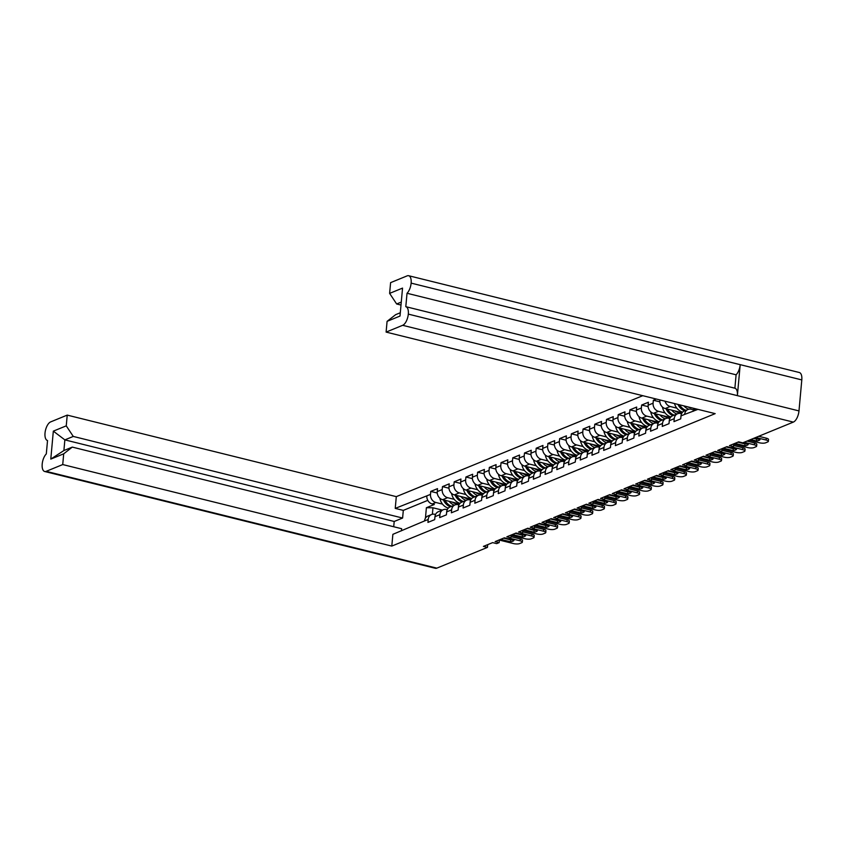 <?xml version="1.0" encoding="UTF-8"?>
<svg xmlns="http://www.w3.org/2000/svg" width="844" height="844" viewBox="0 0 844 844"><rect width="100%" height="100%" fill="white"/><g stroke="black" fill="none" stroke-linecap="round" stroke-linejoin="round"><path stroke-width="1.27" d="M487.705 544.644L487.452 547.397L436.833 568.139A9.653 4.42 103.9 0 1 435.356 568.286L44.679 471.49A9.653 4.42 -76.1 0 1 42.2 464.084L42.2 464.052A9.653 4.42 -76.1 0 1 46.304 453.935L47.528 440.526A9.653 4.42 -76.1 0 0 47.528 440.526A9.653 4.42 -76.1 0 1 45.017 433.12L45.017 433.088A9.653 4.42 -76.1 0 1 50.672 421.894L67.225 415.111L396.3 496.641L642.759 395.688M401.269 302.078L396.648 303.977L389.622 293.385L390.603 282.645L407.167 275.861A9.653 4.42 -76.1 0 1 408.644 275.714A9.653 4.42 -76.1 0 1 411.133 283.12L740.199 364.682A9.653 4.42 103.9 0 1 736.095 374.799L734.881 388.208A9.653 4.42 103.9 0 1 734.902 388.219A9.653 4.42 103.9 0 1 737.382 395.625L740.199 364.682M44.679 471.49A9.653 4.42 -76.1 0 0 46.167 471.342L62.73 464.559L391.795 546.089L392.871 534.336L424.564 520.938A6.942 5.855 67.7 0 1 427.919 516L431.569 514.513A6.942 5.855 67.7 0 0 428.203 519.45L424.564 520.938M391.795 546.089L715.174 413.634L386.109 332.093L402.662 325.309A9.653 4.42 -76.1 0 0 408.306 314.116L798.983 410.912A9.653 4.42 103.9 0 1 793.328 422.106L742.72 442.836L738.679 441.845L729.438 445.621L733.478 446.624L733.731 443.87M681.562 413.708L680.823 413.528A6.942 5.855 67.7 0 0 677.595 413.739A6.942 5.855 67.7 0 0 674.229 418.677L673.966 421.631L680.718 418.856L680.992 415.902A6.942 5.855 67.7 0 1 684.347 410.965L687.987 409.477A6.942 5.855 -112.3 0 0 684.632 414.415L697.967 409.361M669.851 418.508L669.113 418.329A6.942 5.855 67.7 0 0 665.874 418.529A6.942 5.855 67.7 0 0 662.519 423.477L662.245 426.431L669.007 423.656L669.271 420.702A6.942 5.855 67.7 0 1 672.636 415.765L677.595 413.739M658.13 423.308L657.392 423.129A6.942 5.855 67.7 0 0 654.163 423.329A6.942 5.855 67.7 0 0 650.798 428.267L650.534 431.231L657.286 428.457L657.56 425.503A6.942 5.855 67.7 0 1 660.915 420.565L665.874 418.529M646.42 428.108L645.681 427.919A6.942 5.855 67.7 0 0 642.442 428.13A6.942 5.855 67.7 0 0 639.087 433.067L638.813 436.021L645.576 433.257L645.839 430.303A6.942 5.855 67.7 0 1 649.205 425.365L654.163 423.329M634.699 432.909L633.96 432.719A6.942 5.855 67.7 0 0 630.732 432.93A6.942 5.855 67.7 0 0 627.366 437.867L627.103 440.821L633.855 438.057L634.129 435.103A6.942 5.855 67.7 0 1 637.484 430.166L642.442 428.13M622.988 437.709L622.25 437.519A6.942 5.855 67.7 0 0 619.011 437.73A6.942 5.855 67.7 0 0 615.656 442.667L615.381 445.621L622.144 442.857L622.408 439.903A6.942 5.855 67.7 0 1 625.773 434.955L630.732 432.93M611.278 442.499L610.529 442.319A6.942 5.855 67.7 0 0 607.3 442.53A6.942 5.855 67.7 0 0 603.935 447.468L603.671 450.422L610.423 447.658L610.697 444.704A6.942 5.855 67.7 0 1 614.052 439.756L619.011 437.73M599.556 447.299L598.818 447.12A6.942 5.855 67.7 0 0 595.579 447.331A6.942 5.855 67.7 0 0 592.224 452.268L591.95 455.222L598.712 452.458L598.987 449.493A6.942 5.855 67.7 0 1 602.342 444.556L607.3 442.53M587.846 452.099L587.097 451.92A6.942 5.855 67.7 0 0 583.869 452.131A6.942 5.855 67.7 0 0 580.503 457.068L580.239 460.022L587.002 457.248L587.266 454.294A6.942 5.855 67.7 0 1 590.621 449.356L595.579 447.331M576.125 456.899L575.386 456.72A6.942 5.855 67.7 0 0 572.148 456.921A6.942 5.855 67.7 0 0 568.793 461.868L568.518 464.822L575.281 462.048L575.555 459.094A6.942 5.855 67.7 0 1 578.91 454.156L583.869 452.131M564.414 461.7L563.665 461.52A6.942 5.855 67.7 0 0 560.437 461.721A6.942 5.855 67.7 0 0 557.072 466.658L556.808 469.623L563.57 466.848L563.834 463.894A6.942 5.855 67.7 0 1 567.189 458.957L572.148 456.921M552.693 466.5L551.955 466.31A6.942 5.855 67.7 0 0 548.716 466.521A6.942 5.855 67.7 0 0 545.361 471.458L545.087 474.412L551.849 471.648L552.124 468.694A6.942 5.855 67.7 0 1 555.479 463.757L560.437 461.721M540.983 471.3L540.234 471.11A6.942 5.855 67.7 0 0 537.006 471.321A6.942 5.855 67.7 0 0 533.64 476.259L533.376 479.213L540.139 476.449L540.403 473.495A6.942 5.855 67.7 0 1 543.768 468.557L548.716 466.521M529.262 476.1L528.523 475.911A6.942 5.855 67.7 0 0 525.284 476.121A6.942 5.855 67.7 0 0 521.93 481.059L521.666 484.013L528.418 481.249L528.692 478.295A6.942 5.855 67.7 0 1 532.047 473.347L537.006 471.321M517.551 480.89L516.813 480.711A6.942 5.855 67.7 0 0 513.574 480.922A6.942 5.855 67.7 0 0 510.219 485.859L509.945 488.813L516.707 486.049L516.971 483.084A6.942 5.855 67.7 0 1 520.337 478.147L525.284 476.121M505.83 485.69L505.092 485.511A6.942 5.855 67.7 0 0 501.853 485.722A6.942 5.855 67.7 0 0 498.498 490.659L498.234 493.613L504.986 490.839L505.261 487.885A6.942 5.855 67.7 0 1 508.615 482.947L513.574 480.922M494.12 490.491L493.381 490.311A6.942 5.855 67.7 0 0 490.142 490.512A6.942 5.855 67.7 0 0 486.788 495.46L486.513 498.414L493.276 495.639L493.54 492.685A6.942 5.855 67.7 0 1 496.905 487.748L501.853 485.722M482.399 495.291L481.66 495.111A6.942 5.855 67.7 0 0 478.432 495.312A6.942 5.855 67.7 0 0 475.066 500.26L474.803 503.214L481.555 500.439L481.829 497.485A6.942 5.855 67.7 0 1 485.184 492.548L490.142 490.512M470.688 500.091L469.95 499.901A6.942 5.855 67.7 0 0 466.711 500.112A6.942 5.855 67.7 0 0 463.356 505.05L463.082 508.004L469.844 505.239L470.108 502.286A6.942 5.855 67.7 0 1 473.473 497.348L478.432 495.312M458.967 504.891L458.229 504.701A6.942 5.855 67.7 0 0 455 504.912A6.942 5.855 67.7 0 0 451.635 509.85L451.371 512.804L458.123 510.04L458.397 507.086A6.942 5.855 67.7 0 1 461.752 502.148L466.711 500.112M447.257 509.692L446.518 509.502A6.942 5.855 67.7 0 0 443.279 509.713A6.942 5.855 67.7 0 0 439.924 514.65L439.65 517.604L446.413 514.84L446.676 511.886A6.942 5.855 67.7 0 1 450.042 506.949L455 504.912M428.203 519.45L427.94 522.404L434.692 519.64L434.966 516.686A6.942 5.855 67.7 0 1 438.321 511.738L443.279 509.713M425.439 518.174L426.389 507.74L434.312 504.49L432.233 503.973A6.942 5.855 67.7 0 1 426.842 495.861L395.235 508.394L403.305 510.388L402.609 518.037L394.201 521.476L393.715 526.74M426.842 495.861L430.493 494.362L430.756 491.408L437.255 493.023M459.547 503.9L442.636 499.711A6.942 5.855 67.7 0 1 437.245 491.598L437.519 488.644L430.756 491.408M437.245 491.598L442.203 489.562L442.478 486.608L448.966 488.222M471.258 499.099L454.346 494.911A6.942 5.855 67.7 0 1 448.966 486.798L449.23 483.844L442.478 486.608M448.966 486.798L453.924 484.772L454.188 481.808L460.687 483.422M482.979 494.31L466.067 490.111A6.942 5.855 67.7 0 1 460.676 481.998L460.951 479.044L454.188 481.808M460.676 481.998L465.635 479.972L465.909 477.018L472.397 478.622M494.689 489.509L477.778 485.321A6.942 5.855 67.7 0 1 472.397 477.198L472.661 474.244L465.909 477.018M472.397 477.198L477.356 475.172L477.62 472.218L484.118 473.822M506.411 484.709L489.499 480.521A6.942 5.855 67.7 0 1 484.108 472.397L484.382 469.443L477.62 472.218M484.108 472.397L489.066 470.372L489.33 467.418L495.829 469.021M518.121 479.909L501.209 475.721A6.942 5.855 67.7 0 1 495.829 467.608L496.093 464.643L489.33 467.418M495.829 467.608L500.777 465.571L501.051 462.617L507.55 464.232M529.842 475.109L512.93 470.92A6.942 5.855 67.7 0 1 507.539 462.807L507.814 459.853L501.051 462.617M507.539 462.807L512.498 460.771L512.762 457.817L519.26 459.431M541.553 470.308L524.641 466.12A6.942 5.855 67.7 0 1 519.26 458.007L519.524 455.053L512.762 457.817M519.26 458.007L524.208 455.971L524.483 453.017L530.981 454.631M553.274 465.508L536.362 461.32A6.942 5.855 67.7 0 1 530.971 453.207L531.245 450.253L524.483 453.017M530.971 453.207L535.929 451.181L536.193 448.217L542.692 449.831M564.984 460.708L548.072 456.52A6.942 5.855 67.7 0 1 542.692 448.407L542.956 445.453L536.193 448.217M542.692 448.407L547.64 446.381L547.914 443.427L554.413 445.031M576.705 455.918L559.794 451.719A6.942 5.855 67.7 0 1 554.402 443.606L554.666 440.652L547.914 443.427M554.402 443.606L559.361 441.581L559.625 438.627L566.124 440.23M588.416 451.118L571.504 446.93A6.942 5.855 67.7 0 1 566.113 438.806L566.387 435.852L559.625 438.627M566.113 438.806L571.071 436.781L571.346 433.827L577.845 435.43M600.137 446.318L583.225 442.129A6.942 5.855 67.7 0 1 577.834 434.006L578.098 431.052L571.346 433.827M577.834 434.006L582.793 431.98L583.056 429.026L589.555 430.63M611.847 441.517L594.936 437.329A6.942 5.855 67.7 0 1 589.545 429.216L589.819 426.252L583.056 429.026M589.545 429.216L594.503 427.18L594.777 424.226L601.276 425.84M623.558 436.717L606.646 432.529A6.942 5.855 67.7 0 1 601.266 424.416L601.529 421.462L594.777 424.226M601.266 424.416L606.224 422.38L606.488 419.426L612.987 421.04M635.279 431.917L618.367 427.729A6.942 5.855 67.7 0 1 612.976 419.616L613.25 416.662L606.488 419.426M612.976 419.616L617.935 417.58L618.209 414.626L624.697 416.24M646.989 427.117L630.078 422.928A6.942 5.855 67.7 0 1 624.697 414.815L624.961 411.861L618.209 414.626M624.697 414.815L629.656 412.79L629.919 409.825L636.418 411.439M658.71 422.327L641.799 418.128A6.942 5.855 67.7 0 1 636.408 410.015L636.682 407.061L629.919 409.825M636.408 410.015L641.366 407.99L641.64 405.036L648.129 406.639M670.421 417.527L653.509 413.338A6.942 5.855 67.7 0 1 648.129 405.215L648.392 402.261L641.64 405.036M648.129 405.215L653.087 403.189L653.351 400.235L659.85 401.839M656.273 399.033L653.351 400.235M682.142 412.727L665.23 408.538A6.942 5.855 67.7 0 1 659.839 400.415L659.881 399.929M396.3 496.641L395.235 508.394M73.27 436.432L64.861 439.882L63.891 450.548L72.299 447.098L63.701 453.819L50.788 459.104L53.33 431.136L66.254 425.851L73.27 436.432L402.609 518.037M67.225 415.111L66.254 425.851M63.701 453.819L62.73 464.559M72.299 447.098L401.638 528.703L401.449 530.823M426.389 507.74L432.961 507.782L432.371 514.26M442.33 510.103L432.961 507.782M442.509 504.121L435.873 502.486L432.233 503.973M431.569 514.513A6.942 5.855 67.7 0 1 434.797 514.302L435.536 514.481M430.493 494.362A6.942 5.855 67.7 0 0 435.873 502.486M695.699 408.802L693.314 409.783L691.225 409.266A6.942 5.855 -112.3 0 0 687.987 409.477M396.648 303.977L401.005 305.053M389.622 293.385L402.546 288.099L400.003 316.067L387.079 321.353L386.109 332.093M387.079 321.353L395.678 314.643L400.299 312.755M737.382 395.625L408.306 314.116M408.317 314.084A9.653 4.42 -76.1 0 0 405.827 306.688A9.653 4.42 -76.1 0 0 405.806 306.678L734.902 388.219M736.095 374.799L407.03 293.269L405.806 306.678M407.03 293.269A9.653 4.42 -76.1 0 0 411.123 283.151M454.23 499.332L447.594 497.686L442.636 499.711M442.203 489.562A6.942 5.855 67.7 0 0 447.594 497.686M465.941 494.531L459.305 492.885L454.346 494.911M453.924 484.772A6.942 5.855 67.7 0 0 459.305 492.885M477.662 489.731L471.026 488.085L466.067 490.111M465.635 479.972A6.942 5.855 67.7 0 0 471.026 488.085M489.372 484.931L482.736 483.285L477.778 485.321M477.356 475.172A6.942 5.855 67.7 0 0 482.736 483.285M501.093 480.13L494.457 478.485L489.499 480.521M489.066 470.372A6.942 5.855 67.7 0 0 494.457 478.485M512.804 475.33L506.168 473.684L501.209 475.721M500.777 465.571A6.942 5.855 67.7 0 0 506.168 473.684M524.525 470.53L517.889 468.884L512.93 470.92M512.498 460.771A6.942 5.855 67.7 0 0 517.889 468.884M536.235 465.73L529.599 464.094L524.641 466.12M524.208 455.971A6.942 5.855 67.7 0 0 529.599 464.094M547.946 460.94L541.31 459.294L536.362 461.32M535.929 451.181A6.942 5.855 67.7 0 0 541.31 459.294M559.667 456.14L553.031 454.494L548.072 456.52M547.64 446.381A6.942 5.855 67.7 0 0 553.031 454.494M571.377 451.34L564.741 449.694L559.794 451.719M559.361 441.581A6.942 5.855 67.7 0 0 564.741 449.694M583.099 446.539L576.463 444.893L571.504 446.93M571.071 436.781A6.942 5.855 67.7 0 0 576.463 444.893M594.809 441.739L588.173 440.093L583.225 442.129M582.793 431.98A6.942 5.855 67.7 0 0 588.173 440.093M606.53 436.939L599.894 435.293L594.936 437.329M594.503 427.18A6.942 5.855 67.7 0 0 599.894 435.293M618.241 432.139L611.605 430.503L606.646 432.529M606.224 422.38A6.942 5.855 67.7 0 0 611.605 430.503M629.962 427.349L623.326 425.703L618.367 427.729M617.935 417.58A6.942 5.855 67.7 0 0 623.326 425.703M641.672 422.549L635.036 420.903L630.078 422.928M629.656 412.79A6.942 5.855 67.7 0 0 635.036 420.903M653.393 417.748L646.757 416.103L641.799 418.128M641.366 407.99A6.942 5.855 67.7 0 0 646.757 416.103M665.104 412.948L658.468 411.302L653.509 413.338M653.087 403.189A6.942 5.855 67.7 0 0 658.468 411.302M676.825 408.148L670.189 406.502L665.23 408.538M665.072 401.216A6.942 5.855 67.7 0 0 670.189 406.502M408.644 275.714L799.321 372.51A9.653 4.42 103.9 0 1 801.8 379.916L798.983 410.912M733.478 446.624L730.999 447.637L726.969 446.634L717.727 450.422L721.768 451.424L722.01 448.67M721.768 451.424L719.288 452.437L715.248 451.434L706.006 455.222L710.047 456.224L710.3 453.471M710.047 456.224L707.567 457.237L703.537 456.235L694.295 460.022L698.336 461.024L698.579 458.26M698.336 461.024L695.857 462.037L691.816 461.035L682.585 464.822L686.615 465.825L686.868 463.061M686.615 465.825L684.136 466.837L680.106 465.835L670.864 469.623L674.905 470.614L675.147 467.861M674.905 470.614L672.425 471.638L668.385 470.635L659.153 474.412L663.184 475.415L663.437 472.661M663.184 475.415L660.704 476.438L656.674 475.436L647.432 479.213L651.473 480.215L651.726 477.461M651.473 480.215L648.994 481.228L644.953 480.236L635.722 484.013L639.752 485.015L640.005 482.262M639.752 485.015L637.273 486.028L633.243 485.026L624.001 488.813L628.041 489.815L628.295 487.062M628.041 489.815L625.562 490.828L621.522 489.826L612.29 493.613L616.32 494.616L616.574 491.852M616.32 494.616L613.841 495.628L609.811 494.626L600.569 498.414L604.61 499.416L604.863 496.652M604.61 499.416L602.131 500.429L598.09 499.426L588.859 503.214L592.889 504.206L593.142 501.452M592.889 504.206L590.41 505.229L586.38 504.227L577.138 508.014L581.178 509.006L581.432 506.252M581.178 509.006L578.699 510.029L574.659 509.027L565.427 512.804L569.457 513.806L569.711 511.053M569.457 513.806L566.989 514.819L562.948 513.827L553.706 517.604L557.747 518.606L558 515.853M557.747 518.606L555.268 519.619L551.227 518.627L541.996 522.404L546.036 523.407L546.279 520.653M546.036 523.407L543.557 524.419L539.516 523.417L530.275 527.205L534.315 528.207L534.568 525.453M534.315 528.207L531.836 529.22L527.795 528.217L518.564 532.005L522.605 533.007L522.847 530.243M522.605 533.007L520.126 534.02L516.085 533.018L506.843 536.805L510.884 537.807L511.137 535.043M510.884 537.807L508.404 538.82L504.374 537.818L495.133 541.605L499.173 542.597L499.416 539.843M499.173 542.597L496.694 543.62L492.653 542.618L483.412 546.395L487.452 547.397M734.881 388.208L405.848 306.688M692.85 409.667A11.468 9.664 67.7 0 0 694.918 409.129L693.304 409.783L693.167 411.334M427.802 500.355L403.305 510.388M53.33 431.136L64.861 439.882L394.201 521.476M50.788 459.104L63.891 450.548M749.103 440.22L759.431 442.783A4.526 1.277 -174.8 0 0 765.582 442.826L767.766 441.929A4.526 1.277 5.2 0 0 768.367 441.37A4.526 1.277 5.2 0 0 766.109 440.041L755.791 437.487M753.639 438.363L756.73 439.133L756.562 441.011A9.358 2.637 -174.8 0 0 760.011 439.597L754.177 438.142M756.562 441.011L750.717 439.566M768.367 441.37L768.536 439.502A4.526 1.277 5.2 0 0 766.278 438.163L758.703 436.295M756.73 439.133A9.358 2.637 -174.8 0 0 757.574 438.986M685.929 410.321A11.468 9.664 -112.3 0 1 679.61 404.814M683.893 405.88A11.468 9.664 67.7 0 0 688.757 409.234M694.918 409.129A11.468 9.664 67.7 0 0 695.635 408.791M691.721 407.821A9.506 8.018 -112.3 0 1 687.807 406.85M733.71 444.113L747.71 447.573A4.526 1.277 -174.8 0 0 753.871 447.626L756.045 446.729A4.526 1.277 5.2 0 0 756.646 446.17A4.526 1.277 5.2 0 0 754.399 444.841L744.081 442.288M737.888 442.161L745.009 443.933L744.841 445.811A9.358 2.637 -174.8 0 0 748.301 444.387L738.426 441.95M744.841 445.811L734.966 443.364M677.943 404.403A11.468 9.664 67.7 0 0 684.727 410.817M674.461 403.537A11.468 9.664 67.7 0 0 682.627 412.136M756.646 446.17L756.825 444.303A4.526 1.277 5.2 0 0 754.568 442.963L746.993 441.085M745.009 443.933A9.358 2.637 -174.8 0 0 745.864 443.786M674.208 415.121A11.468 9.664 -112.3 0 1 667.636 409.129M671.74 410.152A11.468 9.664 67.7 0 0 676.951 413.993M662.445 407.019A3.809 3.207 67.7 0 0 662.54 407.568L662.593 407.779A11.468 9.664 67.7 0 0 670.917 416.936M681.182 412.484A9.506 8.018 -112.3 0 1 674.989 410.954M721.989 448.913L736 452.373A4.526 1.277 -174.8 0 0 742.15 452.426L744.334 451.529A4.526 1.277 5.2 0 0 744.935 450.97A4.526 1.277 5.2 0 0 742.678 449.641L732.36 447.088M726.167 446.961L733.299 448.734L733.13 450.601A9.358 2.637 -174.8 0 0 736.58 449.187L726.705 446.74M733.13 450.601L723.255 448.164M666.021 408.728A11.468 9.664 67.7 0 0 673.006 415.607M680.021 412.611L680.602 412.378A9.506 8.018 -112.3 0 1 680.348 412.6M744.935 450.97L745.104 449.103A4.526 1.277 5.2 0 0 742.847 447.763L733.584 445.474M733.299 448.734A9.358 2.637 -174.8 0 0 734.143 448.586M662.498 419.922A11.468 9.664 -112.3 0 1 655.925 413.929M660.029 414.942A11.468 9.664 67.7 0 0 665.241 418.793M650.724 411.819A3.809 3.207 67.7 0 0 650.829 412.368L650.872 412.579A11.468 9.664 67.7 0 0 659.196 421.736M669.471 417.284A9.506 8.018 -112.3 0 1 663.268 415.754M710.279 453.703L724.279 457.174A4.526 1.277 -174.8 0 0 730.44 457.216L732.613 456.33A4.526 1.277 5.2 0 0 733.214 455.771A4.526 1.277 5.2 0 0 730.967 454.441L720.649 451.878M714.457 451.762L721.578 453.534L721.409 455.401A9.358 2.637 -174.8 0 0 724.869 453.988L714.995 451.54M721.409 455.401L711.534 452.954M654.3 413.528A11.468 9.664 67.7 0 0 661.295 420.407M668.311 417.411L668.881 417.179A9.506 8.018 -112.3 0 1 668.638 417.4M733.214 455.771L733.394 453.893A4.526 1.277 5.2 0 0 731.136 452.563L721.873 450.263M721.578 453.534A9.358 2.637 -174.8 0 0 722.432 453.386M650.777 424.722A11.468 9.664 -112.3 0 1 644.204 418.729M648.308 419.742A11.468 9.664 67.7 0 0 653.52 423.593M639.014 416.619A3.809 3.207 67.7 0 0 639.108 417.168L639.161 417.379A11.468 9.664 67.7 0 0 647.485 426.536M657.75 422.084A9.506 8.018 -112.3 0 1 651.557 420.555M698.558 458.503L712.568 461.974A4.526 1.277 -174.8 0 0 718.719 462.016L720.903 461.13A4.526 1.277 5.2 0 0 721.504 460.571A4.526 1.277 5.2 0 0 719.246 459.241L708.928 456.678M702.736 456.562L709.867 458.324L709.698 460.202A9.358 2.637 -174.8 0 0 713.148 458.788L703.274 456.34M709.698 460.202L699.824 457.754M642.59 418.329A11.468 9.664 67.7 0 0 649.574 425.207M656.59 422.211L657.17 421.979A9.506 8.018 -112.3 0 1 656.927 422.2M721.504 460.571L721.673 458.693A4.526 1.277 5.2 0 0 719.415 457.364L710.152 455.064M709.867 458.324A9.358 2.637 -174.8 0 0 710.711 458.186M639.066 429.512A11.468 9.664 -112.3 0 1 632.494 423.53M636.598 424.543A11.468 9.664 67.7 0 0 641.809 428.393M627.303 421.42A3.809 3.207 67.7 0 0 627.398 421.968L627.451 422.179A11.468 9.664 67.7 0 0 635.764 431.337M646.04 426.885A9.506 8.018 -112.3 0 1 639.836 425.344M686.847 463.303L700.847 466.774A4.526 1.277 -174.8 0 0 707.008 466.816L709.182 465.93A4.526 1.277 5.2 0 0 709.783 465.371A4.526 1.277 5.2 0 0 707.536 464.031L697.218 461.478M691.025 461.362L698.146 463.124L697.977 465.002A9.358 2.637 -174.8 0 0 701.438 463.588L691.563 461.14M697.977 465.002L688.103 462.554M630.869 423.129A11.468 9.664 67.7 0 0 637.864 430.007M644.879 427.011L645.449 426.779A9.506 8.018 -112.3 0 1 645.206 426.99M709.783 465.371L709.962 463.493A4.526 1.277 5.2 0 0 707.705 462.164L698.442 459.864M698.146 463.124A9.358 2.637 -174.8 0 0 699.001 462.987M627.345 434.312A11.468 9.664 -112.3 0 1 620.773 428.33M624.876 429.343A11.468 9.664 67.7 0 0 630.088 433.194M615.582 426.22A3.809 3.207 67.7 0 0 615.677 426.769L615.73 426.98A11.468 9.664 67.7 0 0 624.054 436.137M634.319 431.685A9.506 8.018 -112.3 0 1 628.126 430.145M675.126 468.103L689.137 471.574A4.526 1.277 -174.8 0 0 695.298 471.617L697.471 470.73A4.526 1.277 5.2 0 0 698.072 470.171A4.526 1.277 5.2 0 0 695.815 468.831L685.497 466.278M679.304 466.162L686.436 467.924L686.267 469.802A9.358 2.637 -174.8 0 0 689.717 468.388L679.842 465.941M686.267 469.802L676.392 467.354M619.158 427.929A11.468 9.664 67.7 0 0 626.142 434.808M633.158 431.811L633.739 431.579A9.506 8.018 -112.3 0 1 633.496 431.79M698.072 470.171L698.241 468.293A4.526 1.277 5.2 0 0 695.984 466.964L686.721 464.664M686.436 467.924A9.358 2.637 -174.8 0 0 687.28 467.787M615.635 439.112A11.468 9.664 -112.3 0 1 609.062 433.13M613.166 434.143A11.468 9.664 67.7 0 0 618.378 437.994M603.871 431.02A3.809 3.207 67.7 0 0 603.966 431.569L604.019 431.769A11.468 9.664 67.7 0 0 612.333 440.937M622.608 436.485A9.506 8.018 -112.3 0 1 616.405 434.945M663.416 472.904L677.415 476.375A4.526 1.277 -174.8 0 0 683.577 476.417L685.761 475.52A4.526 1.277 5.2 0 0 686.362 474.972A4.526 1.277 5.2 0 0 684.104 473.632L673.786 471.079M667.593 470.963L674.725 472.724L674.546 474.602A9.358 2.637 -174.8 0 0 678.006 473.189L668.131 470.741M674.546 474.602L664.682 472.155M607.437 432.729A11.468 9.664 67.7 0 0 614.432 439.608M621.448 436.612L622.017 436.369A9.506 8.018 -112.3 0 1 621.775 436.591M686.362 474.972L686.531 473.094A4.526 1.277 5.2 0 0 684.273 471.764L675.01 469.464M674.725 472.724A9.358 2.637 -174.8 0 0 675.569 472.577M603.914 443.912A11.468 9.664 -112.3 0 1 597.341 437.92M601.445 438.943A11.468 9.664 67.7 0 0 606.657 442.794M592.15 435.82A3.809 3.207 67.7 0 0 592.245 436.359L592.298 436.57A11.468 9.664 67.7 0 0 600.622 445.727M610.887 441.285A9.506 8.018 -112.3 0 1 604.694 439.745M609.727 441.412L610.761 441.285A9.506 8.018 67.7 0 0 610.803 441.254M651.695 477.704L665.705 481.175A4.526 1.277 -174.8 0 0 671.866 481.217L674.039 480.32A4.526 1.277 5.2 0 0 674.641 479.761A4.526 1.277 5.2 0 0 672.383 478.432L662.065 475.879M655.872 475.763L663.004 477.525L662.835 479.403A9.358 2.637 -174.8 0 0 666.285 477.978L656.41 475.541M662.835 479.403L652.961 476.955M595.727 437.519A11.468 9.664 67.7 0 0 602.711 444.408M674.641 479.761L674.81 477.894A4.526 1.277 5.2 0 0 672.552 476.554L663.289 474.265M663.004 477.525A9.358 2.637 -174.8 0 0 663.848 477.377M592.203 448.713A11.468 9.664 -112.3 0 1 585.63 442.72M589.734 443.744A11.468 9.664 67.7 0 0 594.946 447.584M580.44 440.621A3.809 3.207 67.7 0 0 580.535 441.159L580.588 441.37A11.468 9.664 67.7 0 0 588.901 450.527M599.177 446.075A9.506 8.018 -112.3 0 1 592.973 444.545M598.016 446.212L599.05 446.086A9.506 8.018 67.7 0 0 599.082 446.054M639.984 482.504L653.984 485.965A4.526 1.277 -174.8 0 0 660.145 486.017L662.329 485.121A4.526 1.277 5.2 0 0 662.93 484.561A4.526 1.277 5.2 0 0 660.673 483.232L650.355 480.679M644.162 480.552L651.294 482.325L651.114 484.192A9.358 2.637 -174.8 0 0 654.575 482.779L644.7 480.331M651.114 484.192L641.25 481.755M584.006 442.319A11.468 9.664 67.7 0 0 591 449.208M662.93 484.561L663.099 482.694A4.526 1.277 5.2 0 0 660.841 481.354L651.579 479.065M651.294 482.325A9.358 2.637 -174.8 0 0 652.138 482.177M580.482 453.513A11.468 9.664 -112.3 0 1 573.909 447.52M578.013 448.544A11.468 9.664 67.7 0 0 583.225 452.384M568.719 445.41A3.809 3.207 67.7 0 0 568.814 445.959L568.867 446.17A11.468 9.664 67.7 0 0 577.191 455.327M587.456 450.875A9.506 8.018 -112.3 0 1 581.263 449.346M586.295 451.002L587.329 450.886A9.506 8.018 67.7 0 0 587.371 450.854M628.274 487.294L642.273 490.765A4.526 1.277 -174.8 0 0 648.435 490.818L650.608 489.921A4.526 1.277 5.2 0 0 651.209 489.362A4.526 1.277 5.2 0 0 648.952 488.032L638.634 485.469M632.441 485.353L639.573 487.125L639.404 488.992A9.358 2.637 -174.8 0 0 642.854 487.579L632.989 485.131M639.404 488.992L629.529 486.545M572.295 447.12A11.468 9.664 67.7 0 0 579.29 453.998M651.209 489.362L651.378 487.494A4.526 1.277 5.2 0 0 649.131 486.155L639.857 483.865M639.573 487.125A9.358 2.637 -174.8 0 0 640.427 486.977M568.772 458.313A11.468 9.664 -112.3 0 1 562.199 452.321M566.303 453.333A11.468 9.664 67.7 0 0 571.515 457.184M557.008 450.211A3.809 3.207 67.7 0 0 557.103 450.759L557.156 450.97A11.468 9.664 67.7 0 0 565.48 460.128M575.745 455.676A9.506 8.018 -112.3 0 1 569.552 454.146M574.585 455.802L575.619 455.686A9.506 8.018 67.7 0 0 575.661 455.654M616.553 492.094L630.552 495.565A4.526 1.277 -174.8 0 0 636.714 495.607L638.897 494.721A4.526 1.277 5.2 0 0 639.499 494.162A4.526 1.277 5.2 0 0 637.241 492.833L626.923 490.269M620.73 490.153L627.862 491.925L627.683 493.793A9.358 2.637 -174.8 0 0 631.143 492.379L621.268 489.931M627.683 493.793L617.819 491.345M560.585 451.92A11.468 9.664 67.7 0 0 567.569 458.798M639.499 494.162L639.668 492.284A4.526 1.277 5.2 0 0 637.41 490.955L628.147 488.655M627.862 491.925A9.358 2.637 -174.8 0 0 628.706 491.778M557.051 463.103A11.468 9.664 -112.3 0 1 550.478 457.121M554.582 458.134A11.468 9.664 67.7 0 0 559.794 461.984M545.287 455.011A3.809 3.207 67.7 0 0 545.382 455.56L545.435 455.771A11.468 9.664 67.7 0 0 553.759 464.928M564.035 460.476A9.506 8.018 -112.3 0 1 557.831 458.936M604.842 496.894L618.842 500.365A4.526 1.277 -174.8 0 0 625.003 500.408L627.176 499.521A4.526 1.277 5.2 0 0 627.778 498.962A4.526 1.277 5.2 0 0 625.52 497.633L615.202 495.069M609.009 494.953L616.141 496.715L615.972 498.593A9.358 2.637 -174.8 0 0 619.422 497.179L609.558 494.732M615.972 498.593L606.097 496.145M548.864 456.72A11.468 9.664 67.7 0 0 555.858 463.599M562.874 460.602L563.444 460.37A9.506 8.018 -112.3 0 1 563.201 460.592M627.778 498.962L627.947 497.084A4.526 1.277 5.2 0 0 625.699 495.755L616.426 493.455M616.141 496.715A9.358 2.637 -174.8 0 0 616.996 496.578M545.34 467.903A11.468 9.664 -112.3 0 1 538.767 461.921M542.871 462.934A11.468 9.664 67.7 0 0 548.083 466.785M533.577 459.811A3.809 3.207 67.7 0 0 533.672 460.36L533.724 460.571A11.468 9.664 67.7 0 0 542.048 469.728M552.314 465.276A9.506 8.018 -112.3 0 1 546.121 463.736M593.121 501.695L607.121 505.166A4.526 1.277 -174.8 0 0 613.282 505.208L615.466 504.322A4.526 1.277 5.2 0 0 616.067 503.762A4.526 1.277 5.2 0 0 613.81 502.423L603.492 499.87M597.299 499.753L604.431 501.515L604.262 503.393A9.358 2.637 -174.8 0 0 607.712 501.98L597.837 499.532M604.262 503.393L594.387 500.946M537.153 461.52A11.468 9.664 67.7 0 0 544.137 468.399M551.153 465.403L551.733 465.171A9.506 8.018 -112.3 0 1 551.48 465.382M616.067 503.762L616.236 501.885A4.526 1.277 5.2 0 0 613.978 500.555L604.715 498.255M604.431 501.515A9.358 2.637 -174.8 0 0 605.275 501.378M533.63 472.703A11.468 9.664 -112.3 0 1 527.046 466.721M531.15 467.734A11.468 9.664 67.7 0 0 536.362 471.585M521.856 464.611A3.809 3.207 67.7 0 0 521.951 465.16L522.003 465.361A11.468 9.664 67.7 0 0 530.327 474.528M540.603 470.076A9.506 8.018 -112.3 0 1 534.4 468.536M581.41 506.495L595.41 509.966A4.526 1.277 -174.8 0 0 601.572 510.008L603.745 509.111A4.526 1.277 5.2 0 0 604.346 508.563A4.526 1.277 5.2 0 0 602.089 507.223L591.771 504.67M585.588 504.554L592.71 506.316L592.541 508.193A9.358 2.637 -174.8 0 0 595.991 506.78L586.126 504.332M592.541 508.193L582.666 505.746M525.432 466.321A11.468 9.664 67.7 0 0 532.427 473.199M539.443 470.203L540.012 469.971A9.506 8.018 -112.3 0 1 539.77 470.182M604.346 508.563L604.515 506.685A4.526 1.277 5.2 0 0 602.268 505.356L592.994 503.056M592.71 506.316A9.358 2.637 -174.8 0 0 593.564 506.168M521.909 477.504A11.468 9.664 -112.3 0 1 515.336 471.522M519.44 472.534A11.468 9.664 67.7 0 0 524.651 476.385M510.145 469.412A3.809 3.207 67.7 0 0 510.24 469.95L510.293 470.161A11.468 9.664 67.7 0 0 518.617 479.318M528.882 474.877A9.506 8.018 -112.3 0 1 522.689 473.336M569.689 511.295L583.689 514.766A4.526 1.277 -174.8 0 0 589.851 514.808L592.034 513.912A4.526 1.277 5.2 0 0 592.636 513.352A4.526 1.277 5.2 0 0 590.378 512.023L580.06 509.47M573.867 509.354L580.999 511.116L580.83 512.994A9.358 2.637 -174.8 0 0 584.28 511.58L574.405 509.132M580.83 512.994L570.955 510.546M513.722 471.121A11.468 9.664 67.7 0 0 520.706 477.999M527.722 475.003L528.302 474.761A9.506 8.018 -112.3 0 1 528.049 474.982M592.636 513.352L592.804 511.485A4.526 1.277 5.2 0 0 590.547 510.145L581.284 507.856M580.999 511.116A9.358 2.637 -174.8 0 0 581.843 510.968M510.198 482.304A11.468 9.664 -112.3 0 1 503.625 476.311M507.729 477.335A11.468 9.664 67.7 0 0 512.93 481.185M498.424 474.212A3.809 3.207 67.7 0 0 498.53 474.75L498.572 474.961A11.468 9.664 67.7 0 0 506.896 484.118M517.172 479.677A9.506 8.018 -112.3 0 1 510.968 478.137M517.003 479.698A9.506 8.018 67.7 0 0 517.077 479.645L516.581 479.561A9.506 8.018 -112.3 0 1 516.338 479.782M557.979 516.095L571.979 519.566A4.526 1.277 -174.8 0 0 578.14 519.609L580.313 518.712A4.526 1.277 5.2 0 0 580.915 518.153A4.526 1.277 5.2 0 0 578.657 516.823L568.339 514.27M562.157 514.144L569.278 515.916L569.109 517.794A9.358 2.637 -174.8 0 0 572.57 516.37L562.695 513.933M569.109 517.794L559.234 515.346M502.001 475.911A11.468 9.664 67.7 0 0 508.995 482.8M516.011 479.803L516.581 479.561M580.915 518.153L581.083 516.285A4.526 1.277 5.2 0 0 578.836 514.946L569.563 512.656M569.278 515.916A9.358 2.637 -174.8 0 0 570.133 515.768M498.477 487.104A11.468 9.664 -112.3 0 1 491.904 481.112M496.008 482.135A11.468 9.664 67.7 0 0 501.22 485.975M486.714 479.002A3.809 3.207 67.7 0 0 486.809 479.55L486.861 479.761A11.468 9.664 67.7 0 0 495.185 488.919M505.45 484.467A9.506 8.018 -112.3 0 1 499.258 482.937M505.292 484.498A9.506 8.018 67.7 0 0 505.366 484.445L504.87 484.361A9.506 8.018 -112.3 0 1 504.617 484.583M546.258 520.896L560.258 524.356A4.526 1.277 -174.8 0 0 566.419 524.409L568.603 523.512A4.526 1.277 5.2 0 0 569.204 522.953A4.526 1.277 5.2 0 0 566.946 521.624L556.629 519.071M550.436 518.944L557.567 520.716L557.399 522.584A9.358 2.637 -174.8 0 0 560.849 521.17L550.974 518.722M557.399 522.584L547.524 520.147M490.29 480.711A11.468 9.664 67.7 0 0 497.274 487.589M504.29 484.593L504.87 484.361M569.204 522.953L569.373 521.086A4.526 1.277 5.2 0 0 567.115 519.746L557.852 517.456M557.567 520.716A9.358 2.637 -174.8 0 0 558.411 520.569M486.766 491.904A11.468 9.664 -112.3 0 1 480.194 485.912M484.298 486.925A11.468 9.664 67.7 0 0 489.499 490.775M474.993 483.802A3.809 3.207 67.7 0 0 475.098 484.351L475.14 484.561A11.468 9.664 67.7 0 0 483.464 493.719M493.74 489.267A9.506 8.018 -112.3 0 1 487.537 487.737M493.571 489.298A9.506 8.018 67.7 0 0 493.645 489.246L493.149 489.161A9.506 8.018 -112.3 0 1 492.907 489.383M534.547 525.685L548.547 529.156A4.526 1.277 -174.8 0 0 554.708 529.209L556.882 528.312A4.526 1.277 5.2 0 0 557.483 527.753A4.526 1.277 5.2 0 0 555.236 526.424L544.907 523.86M538.725 523.744L545.846 525.517L545.678 527.384A9.358 2.637 -174.8 0 0 549.138 525.97L539.263 523.523M545.678 527.384L535.803 524.936M478.569 485.511A11.468 9.664 67.7 0 0 485.564 492.39M492.579 489.393L493.149 489.161M557.483 527.753L557.652 525.875A4.526 1.277 5.2 0 0 555.405 524.546L546.131 522.246M545.846 525.517A9.358 2.637 -174.8 0 0 546.701 525.369M475.045 496.705A11.468 9.664 -112.3 0 1 468.473 490.712M472.577 491.725A11.468 9.664 67.7 0 0 477.788 495.576M463.282 488.602A3.809 3.207 67.7 0 0 463.377 489.151L463.43 489.362A11.468 9.664 67.7 0 0 471.754 498.519M482.019 494.067A9.506 8.018 -112.3 0 1 475.826 492.537M522.826 530.486L536.837 533.957A4.526 1.277 -174.8 0 0 542.987 533.999L545.171 533.113A4.526 1.277 5.2 0 0 545.773 532.553A4.526 1.277 5.2 0 0 543.515 531.224L533.197 528.66M527.004 528.544L534.136 530.317L533.967 532.184A9.358 2.637 -174.8 0 0 537.417 530.77L527.542 528.323M533.967 532.184L524.092 529.737M466.859 490.311A11.468 9.664 67.7 0 0 473.843 497.19M480.858 494.194L481.439 493.962A9.506 8.018 -112.3 0 1 481.185 494.183M545.773 532.553L545.941 530.676A4.526 1.277 5.2 0 0 543.684 529.346L534.421 527.046M534.136 530.317A9.358 2.637 -174.8 0 0 534.98 530.169M463.335 501.494A11.468 9.664 -112.3 0 1 456.762 495.512M460.866 496.525A11.468 9.664 67.7 0 0 466.078 500.376M451.561 493.402A3.809 3.207 67.7 0 0 451.667 493.951L451.709 494.162A11.468 9.664 67.7 0 0 460.033 503.319M470.308 498.867A9.506 8.018 -112.3 0 1 464.105 497.327M511.116 535.286L525.116 538.757A4.526 1.277 -174.8 0 0 531.277 538.799L533.45 537.913A4.526 1.277 5.2 0 0 534.052 537.354A4.526 1.277 5.2 0 0 531.804 536.014L521.486 533.461M515.294 533.345L522.415 535.107L522.246 536.984A9.358 2.637 -174.8 0 0 525.707 535.571L515.832 533.123M522.246 536.984L512.371 534.537M455.138 495.111A11.468 9.664 67.7 0 0 462.132 501.99M469.148 498.994L469.718 498.762A9.506 8.018 -112.3 0 1 469.475 498.983M534.052 537.354L534.231 535.476A4.526 1.277 5.2 0 0 531.973 534.146L522.71 531.847M522.415 535.107A9.358 2.637 -174.8 0 0 523.269 534.969M451.614 506.294A11.468 9.664 -112.3 0 1 445.041 500.313M449.145 501.325A11.468 9.664 67.7 0 0 454.357 505.176M439.851 498.203A3.809 3.207 67.7 0 0 439.946 498.751L439.998 498.962A11.468 9.664 67.7 0 0 448.322 508.12M458.587 503.668A9.506 8.018 -112.3 0 1 452.395 502.127M499.395 540.086L513.405 543.557A4.526 1.277 -174.8 0 0 519.556 543.599L521.74 542.713A4.526 1.277 5.2 0 0 522.341 542.154A4.526 1.277 5.2 0 0 520.083 540.814L509.765 538.261M503.573 538.145L510.704 539.907L510.536 541.785A9.358 2.637 -174.8 0 0 513.985 540.371L504.111 537.923M510.536 541.785L500.661 539.337M443.427 499.912A11.468 9.664 67.7 0 0 450.411 506.79M457.427 503.794L458.007 503.562A9.506 8.018 -112.3 0 1 457.754 503.773M522.341 542.154L522.51 540.276A4.526 1.277 5.2 0 0 520.252 538.947L510.989 536.647M510.704 539.907A9.358 2.637 -174.8 0 0 511.548 539.77M684.632 414.415L680.992 415.902M674.229 418.677L669.271 420.702M662.519 423.477L657.56 425.503M650.798 428.267L645.839 430.303M639.087 433.067L634.129 435.103M627.366 437.867L622.408 439.903M615.656 442.667L610.697 444.704M603.935 447.468L598.987 449.493M592.224 452.268L587.266 454.294M580.503 457.068L575.555 459.094M568.793 461.868L563.834 463.894M557.072 466.658L552.124 468.694M545.361 471.458L540.403 473.495M533.64 476.259L528.692 478.295M521.93 481.059L516.971 483.084M510.219 485.859L505.261 487.885M498.498 490.659L493.54 492.685M486.788 495.46L481.829 497.485M475.066 500.26L470.108 502.286M463.356 505.05L458.397 507.086M451.635 509.85L446.676 511.886M439.924 514.65L434.966 516.686M659.839 400.415L660.599 400.109M801.8 379.916L411.133 283.12M46.167 471.342L436.833 568.139M793.328 422.106L402.662 325.309M766.278 438.163L766.109 440.041M754.568 442.963L754.399 444.841M662.593 407.779L663.12 407.557M742.847 447.763L742.678 449.641M650.872 412.579L651.41 412.357M731.136 452.563L730.967 454.441M639.161 417.379L639.689 417.158M719.415 457.364L719.246 459.241M627.451 422.179L627.978 421.958M707.705 462.164L707.536 464.031M615.73 426.98L616.257 426.758M695.984 466.964L695.815 468.831M604.019 431.769L604.547 431.558M684.273 471.764L684.104 473.632M592.298 436.57L592.826 436.359M672.552 476.554L672.383 478.432M580.588 441.37L581.115 441.159M660.841 481.354L660.673 483.232M568.867 446.17L569.394 445.948M649.131 486.155L648.952 488.032M557.156 450.97L557.684 450.749M637.41 490.955L637.241 492.833M545.435 455.771L545.962 455.549M625.699 495.755L625.52 497.633M533.724 460.571L534.252 460.349M613.978 500.555L613.81 502.423M522.003 465.361L522.541 465.149M602.268 505.356L602.089 507.223M510.293 470.161L510.82 469.95M590.547 510.145L590.378 512.023M498.572 474.961L499.11 474.75M578.836 514.946L578.657 516.823M486.861 479.761L487.389 479.55M567.115 519.746L566.946 521.624M475.14 484.561L475.678 484.34M555.405 524.546L555.236 526.424M463.43 489.362L463.957 489.14M543.684 529.346L543.515 531.224M451.709 494.162L452.247 493.94M531.973 534.146L531.804 536.014M439.998 498.962L440.526 498.741M520.252 538.947L520.083 540.814"/></g></svg>
